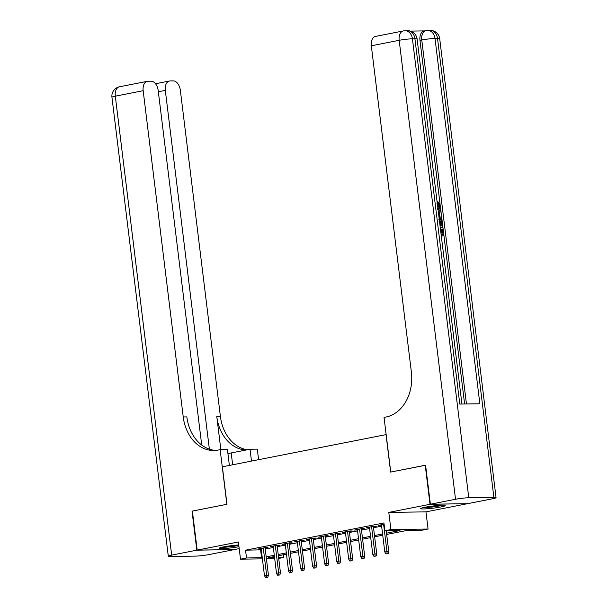 <?xml version="1.0" encoding="UTF-8"?>
<svg xmlns="http://www.w3.org/2000/svg" width="608" height="608" viewBox="0 0 608 608"><rect width="100%" height="100%" fill="white"/><g stroke="black" fill="none" stroke-linecap="round" stroke-linejoin="round"><path stroke-width="0.91" d="M238.762 544.996A12.32 1.087 173 0 0 223.569 546.881A12.32 1.087 173 0 0 219.176 548.264A12.32 1.087 173 0 0 226.123 548.401A12.32 1.087 173 0 0 238.967 546.706M440.785 506.988A12.32 1.087 173 0 0 445.178 505.598A12.32 1.087 173 0 0 438.072 505.484A12.32 1.087 173 0 0 425.121 507.216A12.32 1.087 173 0 0 420.728 508.6A12.32 1.087 173 0 0 427.834 508.721A12.32 1.087 173 0 0 440.785 506.988M283.343 554.77L283.67 557.46L278.707 558.44M386.156 434.598L222.384 466.807L226.982 504.275L192.386 511.077L197.182 550.111L234.338 549.579L239.202 548.621M467.164 503.698L430.016 504.283L388.801 512.4L390.914 529.568L428.07 529.044L422.051 530.229L406.988 530.442L386.673 534.44M388.801 512.4L425.957 511.868L467.172 503.758M425.957 511.868L428.07 529.044M386.027 434.606L390.632 472.066L425.592 465.257M425.228 465.257L430.016 504.283M265.111 548.12L267.984 547.557L265.476 547.588L258.256 549.009L261.182 548.895M277.149 545.748L280.014 545.186L277.506 545.224L270.286 546.645L273.212 546.524M289.18 543.385L292.053 542.815L289.537 542.853L282.317 544.274L285.243 544.16M301.211 541.014L304.084 540.451L301.576 540.489L294.356 541.91L297.282 541.789M313.242 538.65L316.114 538.08L313.606 538.118L306.386 539.539L309.312 539.425M325.28 536.279L328.145 535.716L325.637 535.747L318.417 537.168L321.343 537.054M337.311 533.908L340.184 533.345L337.668 533.383L330.448 534.804L333.374 534.683M349.342 531.544L352.214 530.982L349.706 531.012L342.486 532.433L345.412 532.319M361.38 529.173L364.245 528.61L361.737 528.648L354.517 530.07L357.443 529.948M373.411 526.809L376.284 526.239L373.768 526.277L366.548 527.698L369.474 527.584M386.513 533.186L399.958 530.541L384.894 530.754L383.937 522.948L245.556 550.179L261.296 549.837M265.232 549.062L273.326 547.466M277.263 546.691L285.357 545.095M289.294 544.327L297.396 542.731M301.325 541.956L309.426 540.36M313.363 539.585L321.457 537.996M325.394 537.221L333.496 535.625M337.425 534.85L345.526 533.254M349.463 532.486L357.557 530.89M361.494 530.115L369.588 528.519M373.525 527.744L381.626 526.156M384.096 524.248L378.586 525.327L381.512 525.213M262.405 558.858L240.502 559.17L238.389 541.994L197.182 550.111M240.502 559.17L246.514 557.984L262.253 557.642M245.556 550.179L246.514 557.984M384.894 530.754L390.914 529.568M274.702 558.684L266.426 558.805M274.444 556.525L268.607 557.673L274.573 557.589M278.593 557.528L283.67 557.46M382.736 535.215L374.634 536.803M370.705 537.578L362.604 539.174M358.674 539.95L350.573 541.546M346.636 542.313L338.542 543.909M334.605 544.684L326.504 546.28M322.574 547.056L314.473 548.644M310.536 549.419L302.442 551.015M298.505 551.79L290.404 553.379M286.474 554.154L278.373 555.75M266.19 556.867L274.284 555.271M278.221 554.496L286.322 552.9M290.252 552.132L298.353 550.536M302.282 549.761L310.384 548.165M314.321 547.39L322.415 545.802M326.352 545.026L334.453 543.43M338.382 542.655L346.484 541.059M350.421 540.292L358.515 538.696M362.452 537.92L370.553 536.324M374.482 535.549L382.584 533.961M260.619 549.966L261.577 557.772M381.041 524.848L381.094 525.297M369.003 527.212L369.064 527.66M356.972 529.583L357.025 530.032M344.941 531.954L344.994 532.403M332.91 534.318L332.964 534.766M320.872 536.689L320.933 537.138M308.841 539.053L308.894 539.501M296.81 541.424L296.864 541.872M284.772 543.795L284.833 544.236M272.741 546.159L272.794 546.607M260.71 548.53L260.764 548.978M387.129 553.683L385.928 553.918L388.14 553.668L387.129 553.683L386.962 551.562L384.796 551.988L381.452 524.765M383.618 524.339L386.962 551.562L388.77 551.54L386.217 530.731M388.14 553.668L388.77 551.54M384.796 551.988L385.928 553.918M422.94 507.688A12.236 1.087 173 0 0 442.814 505.248M441.758 505.271A10.655 0.942 -7 0 1 423.966 507.452M221.388 547.352A12.236 1.087 173 0 0 238.815 545.452M238.792 545.262A10.655 0.942 -7 0 1 222.414 547.116M437.882 208.187L438.634 205.648L436.802 203.042M438.338 211.873L440.8 210.186L440.967 211.592L439.25 212.686L439.736 216.676L441.72 217.717L441.894 219.116L440.929 219.306L439.12 218.295M438.284 211.44L440.8 210.186M441.119 234.566L443.088 234.536L442.411 229.011L443.11 229.003L443.946 235.843L441.302 236.064M442.107 234.551L441.454 229.201L442.411 229.011M464.611 403.993L440.352 206.386M440.108 204.417L419.968 40.348A9.477 5.966 -101.1 0 1 424.164 30.97L425.965 30.613A9.477 5.966 78.9 0 0 421.77 39.991L419.968 40.348M424.498 30.902L410.377 31.099M438.9 219.556C440.823 219.518 442.016 220.947 442.472 223.843L442.89 227.202L440.245 227.415M430.38 504.214L467.537 503.69L492.685 498.742A9.477 0.836 173 0 0 496.06 497.671A9.477 0.836 173 0 0 493.878 497.405L468.768 497.762A9.477 0.836 173 0 0 455.529 499.267L430.38 504.214L425.585 465.188L390.746 472.044L384.043 417.407L386.088 417.004A39.474 30.461 -90.8 0 0 411.38 372.058L371.321 45.798A9.477 5.966 -101.1 0 1 375.516 36.412L403.37 30.932A9.477 5.966 78.9 0 0 399.175 40.31L371.321 45.798M455.529 499.267L399.175 40.31A9.477 0.836 -7 0 1 412.422 38.806L414.93 38.775L459.785 404.062L479.864 403.773L435.016 38.486L437.524 38.448A9.477 0.836 -7 0 1 439.706 38.722L496.06 497.671M443.946 235.843L441.286 235.881M442.89 227.202L440.222 227.24M440.063 225.918L442.031 225.887L441.796 223.957L441.096 221.753L439.044 220.879M441.043 225.902L440.131 221.943L439.508 221.403M441.796 223.957L440.83 224.147M441.096 221.753L440.131 221.943M441.894 219.116L439.029 217.512M438.87 216.22L438.49 213.157M437.509 208.392C438.938 208.483 439.63 207.51 439.599 205.458L438.634 205.648M439.599 205.458L437.768 202.852L437.243 202.958M437.768 202.852L437.806 201.529L440.276 205.329C440.466 208.202 439.599 209.669 437.676 209.714M437.806 201.529L437.084 201.674M196.817 550.179L192.029 511.153L226.86 504.298L220.149 449.662L218.105 450.064A39.474 30.461 89.2 0 1 213.872 450.505A39.474 30.461 89.2 0 1 183.236 416.959L143.169 90.691L115.315 96.178L171.669 555.127L196.817 550.179L233.966 549.586M251.484 461.077L250.032 449.236L231.2 452.945A17.761 1.573 -7 0 1 227.924 453.538M250.032 449.236L257.313 449.137L258.605 459.678M220.149 449.662L227.43 449.555L229.383 465.432M209.365 449.145L165.315 90.379A9.477 5.966 78.9 0 1 169.51 81.001A9.477 5.966 78.9 0 1 170.194 80.925L173.151 80.887A9.477 5.966 78.9 0 1 180.333 90.166L220.392 416.427A39.474 30.461 89.2 0 0 247.41 449.753M246.088 450.011A39.474 30.461 89.2 0 1 216.775 416.48L220.848 449.646M171.669 555.127A9.477 0.836 173 0 0 168.294 556.198A9.477 0.836 173 0 0 170.476 556.464L195.578 556.107A9.477 0.836 173 0 0 208.825 554.602L233.974 549.655M201.719 445.041L158.186 90.478A9.477 5.966 78.9 0 0 151.012 81.198L148.048 81.244A9.477 5.966 78.9 0 0 147.372 81.312A9.477 5.966 78.9 0 0 143.169 90.691M215.68 450.414A39.474 30.461 89.2 0 1 186.846 416.906L183.236 416.959M375.098 556.054L373.897 556.29L376.101 556.039L375.098 556.054L374.931 553.934L372.765 554.359L369.421 527.136M371.587 526.71L374.931 553.934L376.74 553.903L373.358 526.361M376.101 556.039L376.74 553.903M372.765 554.359L373.897 556.29M363.067 558.418L361.866 558.653L364.07 558.402L363.067 558.418L362.9 556.297L360.734 556.73L357.39 529.5M359.556 529.074L362.9 556.297L364.701 556.274L361.319 528.724M364.07 558.402L364.701 556.274M360.734 556.73L361.866 558.653M351.036 560.789L349.828 561.024L352.04 560.774L351.036 560.789L350.862 558.668L348.696 559.094L345.352 531.871M347.518 531.445L350.862 558.668L352.67 558.646L349.288 531.096M352.04 560.774L352.67 558.646M348.696 559.094L349.828 561.024M338.998 563.152L337.797 563.396L340.001 563.137L338.998 563.152L338.831 561.04L336.665 561.465L333.321 534.234M335.487 533.809L338.831 561.04L340.64 561.009L337.258 533.467M340.001 563.137L340.64 561.009M336.665 561.465L337.797 563.396M326.967 565.524L325.766 565.759L327.97 565.508L326.967 565.524L326.8 563.403L324.634 563.829L321.29 536.606M323.456 536.18L326.8 563.403L328.609 563.38L325.227 535.83M327.97 565.508L328.609 563.38M324.634 563.829L325.766 565.759M314.936 567.895L313.728 568.13L315.94 567.88L314.936 567.895L314.762 565.774L312.596 566.2L309.259 538.977M311.425 538.551L314.762 565.774L316.57 565.744L313.188 538.202M315.94 567.88L316.57 565.744M312.596 566.2L313.728 568.13M302.898 570.258L301.697 570.494L303.909 570.243L302.898 570.258L302.731 568.138L300.565 568.564L297.221 541.34M299.387 540.915L302.731 568.138L304.54 568.115L301.158 540.565M303.909 570.243L304.54 568.115M300.565 568.564L301.697 570.494M290.867 572.63L289.666 572.865L291.87 572.614L290.867 572.63L290.7 570.509L288.534 570.935L285.19 543.712M287.356 543.286L290.7 570.509L292.509 570.486L289.127 542.936M291.87 572.614L292.509 570.486M288.534 570.935L289.666 572.865M278.836 574.993L277.636 575.229L279.84 574.978L278.836 574.993L278.669 572.88L276.503 573.306L273.159 546.075M275.325 545.65L278.669 572.88L280.47 572.85L277.088 545.3M279.84 574.978L280.47 572.85M276.503 573.306L277.636 575.229M266.806 577.364L265.597 577.6L267.809 577.349L266.806 577.364L266.631 575.244L264.465 575.67L261.121 548.446M263.287 548.021L266.631 575.244L268.44 575.221L265.058 547.671M267.809 577.349L268.44 575.221M264.465 575.67L265.597 577.6M493.878 497.405L437.524 38.448A9.477 7.311 -90.8 0 0 430.175 30.4L427.66 30.438A9.477 7.311 89.2 0 1 435.016 38.486A9.477 0.836 -7 0 0 421.77 39.991L466.458 403.963M461.928 404.031L417.111 39.041A9.477 0.836 -7 0 0 414.93 38.775A9.477 7.311 -90.8 0 0 407.573 30.719L405.065 30.757A9.477 7.311 89.2 0 1 412.422 38.806L468.768 497.762M216.775 416.48L220.392 416.427M165.315 90.379L158.346 91.755M115.315 96.178A9.477 5.966 -101.1 0 1 119.51 86.792A9.477 9.477 0 0 0 111.94 97.242A9.477 0.836 -7 0 1 115.315 96.178M232.651 464.786L231.2 452.945M417.111 39.041A9.477 9.477 0 0 0 407.573 30.719M405.065 30.757A9.477 9.477 0 0 0 403.37 30.932M439.706 38.722A9.477 9.477 0 0 0 430.175 30.4M427.66 30.438A9.477 9.477 0 0 0 425.965 30.613M169.51 81.001L155.511 83.752M147.372 81.312L119.51 86.792M111.94 97.242L168.294 556.198"/></g></svg>
